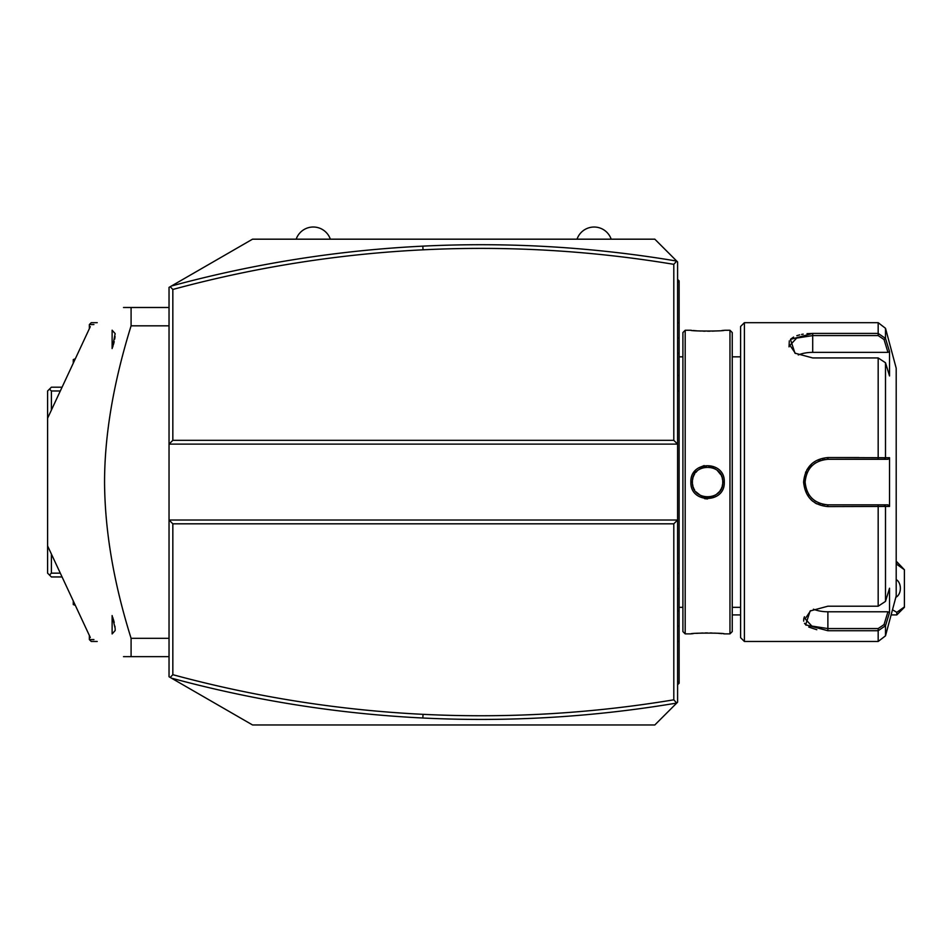 <?xml version="1.0" encoding="UTF-8"?>
<svg xmlns="http://www.w3.org/2000/svg" width="952" height="952" viewBox="0 0 952 952"><rect width="100%" height="100%" fill="white"/><g stroke="black" fill="none" stroke-linecap="round" stroke-linejoin="round"><path stroke-width="1.43" d="M171.419 286.017L252.542 239.178L654.821 239.178L676.717 261.074C592.572 246.949 507.952 241.963 422.843 246.14C337.722 250.352 253.922 263.644 171.419 286.017L169.04 287.385L169.04 444.12L677.598 444.12L677.598 702.195L654.821 724.96L252.542 724.96L171.419 678.133L169.04 676.753L169.04 444.12L172.836 440.324L673.802 440.324L677.598 444.12L677.598 261.955L676.717 261.074L673.802 264.335C590.68 250.531 507.095 245.687 423.021 249.817C338.329 254.017 254.934 267.226 172.836 289.456L172.836 440.324M611.184 239.178L577.031 239.178A18.076 18.076 0 0 1 611.184 239.178M330.344 239.178L296.179 239.178A18.076 18.076 0 0 1 330.344 239.178M170.218 286.707L172.836 289.456M673.802 440.324L673.802 264.335M673.802 523.814L677.598 520.018L169.04 520.018L172.836 523.814L172.836 674.694C254.934 696.923 338.329 710.132 423.021 714.333C507.095 718.451 590.68 713.607 673.802 699.815L673.802 523.814L172.836 523.814M170.218 677.431L172.836 674.694M171.419 678.133C253.922 700.493 337.722 713.786 422.843 718.01C507.952 722.175 592.572 717.201 676.693 703.064L673.802 699.815M60.309 573.152L51.396 573.152L49.492 575.056L47.6 573.152L47.6 390.986L51.396 387.19L62.07 387.19M49.492 389.094L51.396 390.986L60.309 390.986M51.396 573.152L51.396 554.052M51.396 410.098L51.396 390.986M49.492 575.056L51.396 576.948L62.07 576.948M73.268 600.95L73.268 604.556L75.339 605.389M93.927 639.577L89.345 639.577L89.345 635.436M97.211 641.469L91.249 641.469L89.345 639.577M75.339 358.749L73.268 359.594L75.291 358.844L73.268 359.594L73.268 363.2M97.211 322.68L91.249 322.68L89.345 324.572L93.927 324.572M89.345 324.572L89.345 328.714M169.04 638.316L131.09 638.316C113.669 582.767 104.827 530.68 104.553 482.069C104.613 434.79 113.455 382.704 131.09 325.822L131.09 307.496L169.04 307.496M169.04 325.822L131.09 325.822M169.04 656.654L131.09 656.654L131.09 638.316M123.498 656.654C78.171 630.474 78.171 630.474 123.498 656.654C78.171 630.474 78.171 630.474 123.498 656.654L131.09 656.654M123.498 307.496C78.171 333.664 78.171 333.664 123.498 307.496C78.171 333.664 78.171 333.664 123.498 307.496L131.09 307.496M112.122 348.587L112.122 330.201L115.156 333.605L112.479 347.575M112.705 346.921L113.038 345.885M113.371 344.814L113.919 342.839M114.061 342.256L114.204 341.661M114.728 339.079L114.835 338.436M114.966 337.46L115.061 336.603M115.156 628.748L115.156 630.545L112.122 633.949L112.122 615.551L115.132 628.296M115.014 627.047L114.906 626.178M114.204 622.489L113.942 621.418M113.919 621.323L113.371 619.336M113.062 618.324L112.871 617.717M896.201 564.631L896.808 564.334L896.201 561.775M896.808 564.334L904.4 569.748L904.4 607.317L896.808 614.909L891.12 614.909M740.596 614.909L732.243 614.909M896.808 614.909L896.808 612.338L892.488 609.768M904.4 606.924L896.808 612.338M895.82 597.32A9.484 6.712 90 0 0 900.378 588.336A9.484 6.712 90 0 0 896.201 579.554M896.808 561.775L904.4 569.748M677.598 610.886L679.121 610.732L679.121 683.215L677.598 684.738M679.121 681.703L677.598 683.215M677.598 588.562L679.121 588.717L679.121 610.732M677.598 375.576L679.121 375.433L679.121 588.717M677.598 353.263L679.121 353.418L679.121 375.433M677.598 279.412L679.121 280.923L679.121 353.418M679.121 282.446L677.598 280.923M685.19 633.877L685.19 330.261L682.905 332.545L682.905 631.604L685.19 633.877L690.878 633.877C689.962 632.854 725.269 632.866 724.282 633.877L723.579 633.806M685.19 330.261L690.878 330.261C689.891 331.284 725.198 331.296 724.282 330.273L729.97 330.261L729.97 633.877L724.282 633.877M724.282 482.069C725.245 503.846 689.914 503.846 690.878 482.069C689.902 460.304 725.257 460.292 724.282 482.069L722.758 482.069C723.817 501.609 691.342 501.621 692.401 482.069C691.331 462.541 723.817 462.529 722.758 482.069L722.723 481.081M704.587 498.669L707.562 498.943M721.997 633.639L718.462 633.342M716.463 633.211L714.452 633.104M712.096 633.009L710.037 632.961M707.538 632.937L705.123 632.961M703.064 633.009L700.696 633.104M698.685 633.211L696.567 633.354M693.151 633.639L691.58 633.806M704.171 465.564L698.518 467.908M695.257 470.693L693.377 473.215M690.878 330.273L691.58 330.344M693.175 330.511L696.59 330.796M698.697 330.939L700.743 331.046M703.076 331.141L705.123 331.189M707.574 331.201L710.037 331.189M712.096 331.141L714.464 331.046M721.997 330.499L723.579 330.344M729.97 330.261L732.243 332.545L732.243 631.604L729.97 633.877M744.393 641.469L744.393 322.68L740.596 326.476L740.596 637.673L744.393 641.469L878.172 641.469L878.172 630.736L827.883 630.736L805.654 624.786L810.128 610.982L827.883 606.21L878.172 606.21L885.503 601.39L889.525 588.217L889.525 612.576L885.503 625.738L878.172 630.736L878.172 628.558L827.883 628.558L811.83 626.059L805.118 618.8L810.699 610.625M804.464 616.753L804 617.848M803.726 618.824L803.69 621.156M804.488 623.286L806.07 625.19M808.772 627.059L816.804 629.724M744.393 322.68L878.172 322.68L878.172 333.414L812.711 333.414L878.172 333.414L885.503 338.412L889.525 351.574L889.525 375.933L885.503 362.76L885.503 457.722L889.525 457.71L889.525 506.428L827.883 506.595C813.222 505.203 805.118 497.027 803.595 482.069C805.106 467.123 813.198 458.947 827.883 457.555L885.503 457.722L884.039 459.304L887.954 459.304L827.883 459.304L878.172 459.304L878.172 357.94L812.711 357.94L794.944 353.156L790.457 339.376L812.711 333.414L806.998 333.664M810.89 499.598L812.639 501.168M814.948 502.823L816.661 503.822M827.752 506.595L827.883 504.846C814.103 503.513 806.511 495.933 805.118 482.069C806.511 468.217 814.103 460.625 827.883 459.304A22.777 22.777 0 0 0 826.491 459.34M827.847 628.558L827.883 630.736M795.527 353.513L789.934 345.35L796.645 338.091L812.711 335.592L878.172 335.592L884.039 339.531L885.503 338.412L885.503 328.297L896.201 368.222L896.201 595.928L885.503 635.841L885.503 625.738L884.039 624.607L878.172 628.558M885.503 601.39L885.503 506.428L884.039 504.846L827.883 504.846A22.777 22.777 0 0 1 826.491 504.798M803.214 334.14L801.596 334.426M799.68 334.854L796.812 335.699M793.587 337.091L790.886 338.96M789.303 340.864L789.041 346.861M859.001 457.555L827.883 457.555L827.883 459.304M812.02 463.505L806.939 469.657M805.82 471.835L805.523 472.489M884.039 339.531L887.954 352.371L812.711 352.371A22.777 11.388 180 0 0 798.264 354.953M889.525 612.576L887.954 611.779L884.039 624.607M887.954 611.779L827.883 611.779A22.777 11.388 0 0 1 813.448 609.197M887.954 504.846L884.039 504.846L887.954 504.846L889.525 506.428M883.527 504.846L879.541 504.846M879.303 504.846L878.672 504.846M878.172 606.21L878.172 504.846L827.883 504.846M825.098 504.667A22.777 22.777 0 0 1 823.754 504.465M823.063 504.322A22.777 22.777 0 0 1 822.302 504.143M820.922 503.751A22.777 22.777 0 0 1 818.256 502.704M815.745 501.335A22.777 22.777 0 0 1 814.555 500.526M812.33 498.693A22.777 22.777 0 0 1 811.306 497.682M809.474 495.468A22.777 22.777 0 0 1 808.664 494.278M807.272 491.756A22.777 22.777 0 0 1 806.713 490.447M805.832 487.721A22.777 22.777 0 0 1 805.297 484.925M805.154 483.497A22.777 22.777 0 0 1 805.154 480.641M805.297 479.225A22.777 22.777 0 0 1 805.511 477.821M805.523 477.785A22.777 22.777 0 0 1 805.832 476.428M806.713 473.703A22.777 22.777 0 0 1 807.272 472.394M808.664 469.872A22.777 22.777 0 0 1 809.462 468.682M811.306 466.468A22.777 22.777 0 0 1 812.318 465.445M814.543 463.624A22.777 22.777 0 0 1 815.733 462.815M818.256 461.434A22.777 22.777 0 0 1 820.922 460.387M822.29 459.995A22.777 22.777 0 0 1 823.052 459.816M823.754 459.685A22.777 22.777 0 0 1 825.087 459.471M883.527 459.304L879.541 459.304M879.303 459.304L878.672 459.304M889.525 457.71L887.954 459.304M885.503 362.76L878.172 357.94M889.525 351.574L887.954 352.371M692.425 481.081L692.425 483.069M692.532 484.056L692.949 486.139M693.282 487.174L693.639 488.078M694.067 488.995L694.567 489.887M695.912 491.791L700.589 495.54M701.529 495.992L702.505 496.385M703.492 496.694L704.492 496.932M705.515 497.111L706.372 497.206M707.146 497.242L708.276 497.242M708.74 497.206L709.633 497.111M710.668 496.932L711.668 496.694M712.667 496.373L713.619 496.004M714.583 495.54L715.487 495.028M716.261 494.516L719.284 491.744M720.009 490.792L721.092 488.995M721.521 488.078L721.89 487.15M722.211 486.139L722.627 484.056M722.723 483.069L722.758 482.069M722.627 480.094L722.211 478.011M721.878 476.988L721.521 476.083M720.95 474.893L717.153 470.288M715.499 469.122L714.571 468.598M713.607 468.146L712.667 467.765M711.668 467.456L710.668 467.206M709.645 467.027L708.728 466.932M706.455 466.932L705.551 467.027M704.492 467.206L703.504 467.444M702.481 467.777L701.529 468.146M700.577 468.598L699.661 469.122M696.995 471.192L695.876 472.406M694.555 474.263L694.067 475.143M693.627 476.083L693.27 477M692.949 478.011L692.532 480.094M423.021 249.817L422.843 246.14M423.021 714.333L422.843 718.01M679.121 641.469L677.598 641.469L679.121 641.469M679.121 626.214L677.598 626.214M679.121 573.235L677.598 573.235M679.121 390.915L677.598 390.915M679.121 337.936L677.598 337.936M679.121 322.68L677.598 322.68M803.595 482.069L805.118 482.069M878.172 333.414L878.172 335.592M812.711 333.414L812.711 352.371M827.883 611.779L827.883 628.558M690.878 482.069L692.401 482.069M47.6 418.237L90.297 326.667M47.6 545.913L90.297 637.483M679.121 607.317L682.905 607.317M732.243 607.317L740.596 607.317M732.243 356.833L740.596 356.833M885.503 635.841L878.172 641.469M885.503 328.297L878.172 322.68M679.121 356.833L682.905 356.833"/></g></svg>
